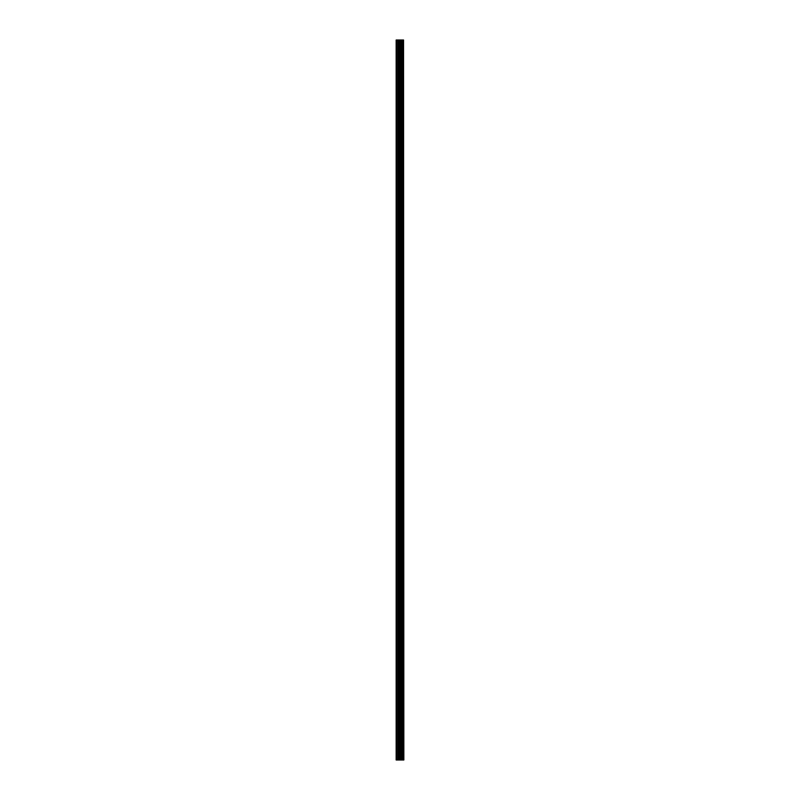 <?xml version="1.0" encoding="UTF-8"?>
<svg xmlns="http://www.w3.org/2000/svg" width="800" height="800" viewBox="0 0 800 800"><rect width="100%" height="100%" fill="white"/><g stroke="black" fill="none" stroke-linecap="round" stroke-linejoin="round"><path stroke-width="1.2" d="M403.55 760L403.55 40L403.85 760L402.73 760L402.73 40L396.15 40L396.15 760L399.18 760L399.18 40M399.18 760L402.73 760L402.73 40L403.55 40M401.79 40L401.79 760L401.79 40M401.88 760L401.88 40M400.99 760L400.99 40M400.69 760L400.69 40M400.39 760L400.39 40M396.64 760L396.64 40M396.15 760L396.15 40M403.48 760L403.48 40M402.64 760L402.64 40M401.07 760L401.07 40M399.48 760L399.48 40M398.17 760L398.17 40M397.87 760L397.87 40M402.73 760L402.73 40"/></g></svg>
